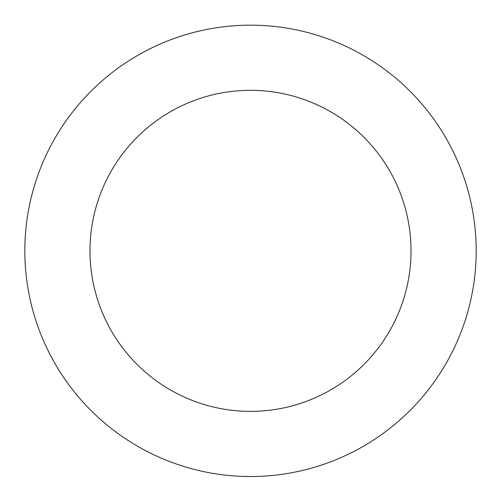 <?xml version="1.0" encoding="UTF-8"?>
<svg xmlns="http://www.w3.org/2000/svg" width="501" height="501" viewBox="0 0 501 501"><rect width="100%" height="100%" fill="white"/><g stroke="black" fill="none" stroke-linecap="round" stroke-linejoin="round"><path stroke-width="0.75" d="M458.985 337.267A225.675 225.675 0 0 0 221.11 27.098A225.675 225.675 0 0 0 71.43 388.187A225.675 225.675 0 0 0 458.985 337.267M398.802 312.323A160.533 160.533 0 0 0 229.602 91.689A160.533 160.533 0 0 0 123.127 348.539A160.533 160.533 0 0 0 398.802 312.323"/></g></svg>
